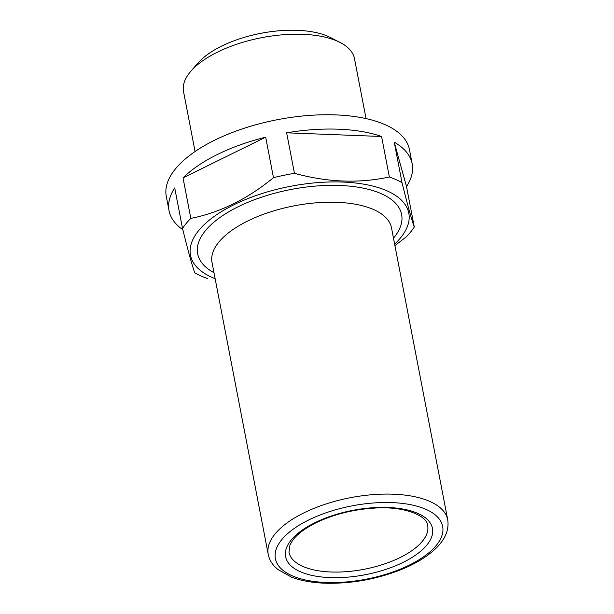 <?xml version="1.0" encoding="UTF-8"?>
<svg xmlns="http://www.w3.org/2000/svg" width="614" height="614" viewBox="0 0 614 614"><rect width="100%" height="100%" fill="white"/><g stroke="black" fill="none" stroke-linecap="round" stroke-linejoin="round"><path stroke-width="0.92" d="M182.826 229.697A123.805 54.27 -10.9 0 1 169.034 210.656A123.805 54.27 -10.9 0 1 174.714 187.93L182.512 228.431C188.137 251.134 192.228 265.931 194.784 272.816A123.805 54.27 169.1 0 0 207.44 278.495M183.026 177.891L265.678 137.183A123.805 54.27 -10.9 0 0 217.479 154.452A123.805 54.27 -10.9 0 0 183.026 177.891L190.824 218.384A123.805 54.27 169.1 0 0 182.512 228.431M265.678 137.183L273.476 177.684A123.805 54.27 169.1 0 1 294.444 173.309L286.646 132.816A123.805 54.27 -10.9 0 1 381.57 136.492L389.368 176.993A123.805 54.27 169.1 0 1 402.024 182.665L394.226 142.164A123.805 54.27 -10.9 0 1 412.178 163.831L409.423 149.532A123.805 54.27 169.1 0 0 337.815 114.987A123.805 54.27 169.1 0 0 214.731 140.153A123.805 54.27 169.1 0 0 166.287 196.357L169.034 210.656M412.178 163.831A123.805 54.27 -10.9 0 1 406.499 186.556L414.296 227.05A123.805 54.27 169.1 0 1 405.984 237.096L394.925 245.6M394.641 244.142A111.172 48.736 169.1 0 0 372.276 185.935A111.172 48.736 169.1 0 0 233.98 204.731A111.172 48.736 169.1 0 0 215.146 278.702M402.024 182.665C407.596 205.183 411.687 219.981 414.296 227.05M294.444 173.309C327.392 182.343 359.036 183.571 389.368 176.993M190.824 218.384C219.866 212.636 247.419 199.066 273.476 177.684M366.044 118.594L354.501 58.668A87.058 38.16 169.1 0 0 340.125 42.481L330.601 37.584A77.402 33.931 169.1 0 0 221.662 46.111A77.402 33.931 169.1 0 0 197.892 63.142L190.87 71.224A87.058 38.16 169.1 0 0 183.532 91.593L195.068 151.512M340.125 42.481A87.058 38.16 169.1 0 0 217.594 52.075A87.058 38.16 169.1 0 0 190.87 71.224M286.646 132.816L381.57 136.492M394.226 142.164L406.499 186.556M393.482 238.132A103.858 45.528 169.1 0 0 363.158 188.137A103.858 45.528 169.1 0 0 238.301 206.672A103.858 45.528 169.1 0 0 213.987 272.693M447.713 519.759L391.509 227.894A91.402 40.063 169.1 0 0 338.644 202.39A91.402 40.063 169.1 0 0 247.78 220.971A91.402 40.063 169.1 0 0 212.014 262.462L268.218 554.327C269.07 558.586 271.004 562.432 274.021 565.855L277.605 569.331L291.596 577.198C301.934 581.067 314.284 583.1 328.636 583.3C353.741 583.392 378.009 578.787 401.441 569.485C415.248 563.836 426.354 557.159 434.743 549.461C444.973 540.028 449.294 530.128 447.713 519.759A91.402 40.063 169.1 0 0 394.848 494.255A91.402 40.063 169.1 0 0 303.984 512.836A91.402 40.063 169.1 0 0 268.218 554.327M308.719 519.981A85.169 37.331 169.1 0 0 325.996 582.471A85.169 37.331 169.1 0 0 442.356 525.17A85.169 37.331 169.1 0 0 308.719 519.981M314.859 522.737A74.778 32.78 169.1 0 0 330.025 577.597A74.778 32.78 169.1 0 0 432.195 527.288A74.778 32.78 169.1 0 0 314.859 522.737M288.971 552.232A70.625 30.961 169.1 0 0 364.171 569.278A70.625 30.961 169.1 0 0 427.674 525.523C427.244 516.021 405.14 506.074 375.346 508.039C353.672 509.305 333.886 514.225 315.987 522.798C305.135 528.24 297.422 533.996 292.855 540.059L289.962 544.948L288.971 552.232"/></g></svg>
